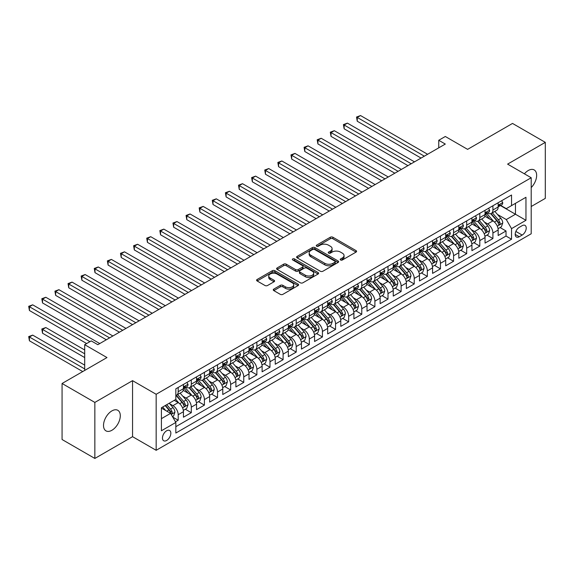 <?xml version="1.0" encoding="UTF-8"?>
<svg xmlns="http://www.w3.org/2000/svg" width="574" height="574" viewBox="0 0 574 574"><rect width="100%" height="100%" fill="white"/><g stroke="black" fill="none" stroke-linecap="round" stroke-linejoin="round"><path stroke-width="0.86" d="M340.569 259.993A1.277 0.739 0 0 0 342.377 259.993L356.052 252.101A1.822 1.048 0 0 0 356.583 251.355A1.822 1.048 0 0 0 356.052 250.608L332.884 237.234A1.822 1.048 0 0 0 330.308 237.234L316.633 245.134A1.277 0.739 0 0 0 316.26 245.65A1.277 0.739 0 0 0 316.633 246.174A1.277 0.739 0 0 0 318.434 246.174L320.206 245.148A5.826 3.365 0 0 1 328.443 245.148L330.373 246.26A5.826 3.365 0 0 1 332.081 248.642A5.826 3.365 0 0 1 330.373 251.017L328.601 252.043A1.277 0.739 0 0 0 328.228 252.56A1.277 0.739 0 0 0 328.601 253.084A1.277 0.739 0 0 0 330.402 253.084L332.174 252.058A5.826 3.365 0 0 1 340.411 252.058L342.341 253.177A5.826 3.365 0 0 1 344.048 255.552A5.826 3.365 0 0 1 342.341 257.934L340.569 258.953A1.277 0.739 0 0 0 340.195 259.477A1.277 0.739 0 0 0 340.569 259.993L340.569 258.953M111.901 430.278A11.867 6.852 120 0 0 119.657 419.824A11.867 6.852 120 0 0 117.835 410.31A11.867 6.852 120 0 0 111.901 410.898A11.867 6.852 120 0 0 104.152 421.359A11.867 6.852 120 0 0 105.968 430.866A11.867 6.852 120 0 0 111.901 430.278M531.201 187.583A11.867 6.852 120 0 0 534.186 169.933A11.867 6.852 120 0 0 528.252 170.521A11.867 6.852 120 0 0 524.399 173.822M166.654 440.466A5.934 3.43 120 0 0 170.528 435.236A5.934 3.43 120 0 0 169.617 430.478A5.934 3.43 120 0 0 166.654 430.773A5.934 3.43 120 0 0 162.772 436.003A5.934 3.43 120 0 0 163.683 440.76A5.934 3.43 120 0 0 166.654 440.466M273.798 289.102A1.822 1.048 0 0 0 273.267 289.848A1.822 1.048 0 0 0 273.798 290.595L280.299 294.347A1.822 1.048 0 0 0 282.874 294.347L298.064 285.579A1.822 1.048 0 0 0 298.595 284.833A1.822 1.048 0 0 0 298.064 284.087L274.896 270.713A1.822 1.048 0 0 0 272.32 270.713L257.13 279.481A1.822 1.048 0 0 0 256.6 280.227A1.822 1.048 0 0 0 257.13 280.966L264.98 285.5A1.822 1.048 0 0 0 267.556 285.5L274.056 281.748A1.822 1.048 0 0 0 274.594 281.009A1.822 1.048 0 0 0 274.056 280.263L270.167 278.017A4.872 2.813 0 0 1 268.74 276.029A4.872 2.813 0 0 1 271.746 273.432A4.872 2.813 0 0 1 277.048 274.042L292.302 282.846A4.872 2.813 0 0 1 293.73 284.833A4.872 2.813 0 0 1 290.724 287.431A4.872 2.813 0 0 1 285.414 286.821L282.874 285.35A1.822 1.048 0 0 0 280.299 285.35L273.798 289.102L273.798 290.595M531.201 206.518L545.3 198.382L545.3 142.359L512.517 123.432L467.602 149.362L445.309 136.49L438.751 140.278L445.309 144.06L97.81 344.687L91.252 340.906L84.694 344.687L84.694 370.431M94.853 402.417L94.853 458.447L132.558 436.678L132.558 380.655L94.853 402.417L62.071 383.489L106.986 357.559L84.694 344.687M132.558 380.655L156.164 394.281L531.201 177.753L531.201 233.776L156.164 450.303L156.164 394.281M545.3 142.359L507.603 164.121L531.201 177.753M320.328 271.237A1.822 1.048 0 0 0 322.904 271.237L338.093 262.462A1.822 1.048 0 0 0 338.624 261.722A1.822 1.048 0 0 0 338.093 260.976L314.925 247.602A1.822 1.048 0 0 0 312.349 247.602L297.16 256.37A1.822 1.048 0 0 0 296.629 257.116A1.822 1.048 0 0 0 297.16 257.855L320.328 271.237M293.228 260.266A1.277 0.739 0 0 1 294.527 260.445L294.527 258.931L318.082 272.535A1.822 1.048 0 0 1 318.613 273.274A1.822 1.048 0 0 1 318.082 274.02L302.893 282.788A1.822 1.048 0 0 1 300.317 282.788L277.149 269.414L277.149 267.929A1.822 1.048 0 0 0 276.611 268.668A1.822 1.048 0 0 0 277.149 269.414M277.149 267.929L283.649 264.176A1.822 1.048 0 0 1 286.225 264.176L295.617 269.601A1.822 1.048 0 0 0 298.193 269.601L302.505 267.111A1.822 1.048 0 0 0 303.036 266.365A1.822 1.048 0 0 0 302.505 265.626L292.718 259.972A1.277 0.739 0 0 1 292.345 259.455A1.277 0.739 0 0 1 293.135 258.774A1.277 0.739 0 0 1 294.527 258.931M94.853 458.447L62.071 439.519L62.071 383.489M175.472 421.818L178.191 420.247L172.752 417.104M169.653 403.737L172.946 405.639A7.419 4.283 60 0 1 178.191 414.722L183.436 411.694L183.436 417.219L191.307 412.677L185.337 409.233M182.769 396.168L186.062 398.062A7.419 4.283 60 0 1 191.307 407.153L196.552 404.125L196.552 409.649L204.416 405.108L198.453 401.664M195.877 388.591L199.171 390.492A7.419 4.283 60 0 1 204.416 399.583L209.661 396.548L209.661 402.08L217.532 397.538L211.562 394.094M208.993 381.021L212.287 382.923A7.419 4.283 60 0 1 217.532 392.006L222.777 388.978L222.777 394.51L230.648 389.961L224.678 386.517M222.109 373.452L225.403 375.353A7.419 4.283 60 0 1 230.648 384.436L235.892 381.409L235.892 386.933L243.756 382.392L237.794 378.948M235.218 365.882L238.511 367.783A7.419 4.283 60 0 1 243.756 376.867L249.001 373.839L249.001 379.364L256.872 374.822L250.903 371.378M248.334 358.312L251.627 360.214A7.419 4.283 60 0 1 256.872 369.297L262.117 366.269L262.117 371.794L269.988 367.252L264.018 363.808M261.45 350.736L264.743 352.637A7.419 4.283 60 0 1 269.988 361.728L275.233 358.7L275.233 364.225L283.097 359.683L277.134 356.239M274.559 343.166L277.852 345.067A7.419 4.283 60 0 1 283.097 354.151L288.342 351.123L288.342 356.655L296.213 352.113L290.243 348.662M287.674 335.596L290.968 337.498A7.419 4.283 60 0 1 296.213 346.581L301.458 343.553L301.458 349.078L309.329 344.536L303.359 341.092M300.79 328.027L304.084 329.928A7.419 4.283 60 0 1 309.329 339.012L314.574 335.984L314.574 341.508L322.437 336.967L316.475 333.523M313.899 320.457L317.192 322.358A7.419 4.283 60 0 1 322.437 331.442L327.682 328.414L327.682 333.939L335.553 329.397L329.584 325.953M327.015 312.887L330.308 314.789A7.419 4.283 60 0 1 335.553 323.872L340.798 320.844L340.798 326.369L348.662 321.827L342.7 318.383M340.131 305.311L343.417 307.212A7.419 4.283 60 0 1 348.662 316.303L353.914 313.268L353.914 318.8L361.778 314.258L355.815 310.814M353.24 297.741L356.533 299.642A7.419 4.283 60 0 1 361.778 308.726L367.023 305.698L367.023 311.23L374.894 306.681L368.924 303.237M366.356 290.171L369.649 292.073A7.419 4.283 60 0 1 374.894 301.156L380.139 298.128L380.139 303.653L388.002 299.111L382.04 295.667M379.464 282.602L382.758 284.503A7.419 4.283 60 0 1 388.002 293.587L393.247 290.559L393.247 296.084L401.118 291.542L395.149 288.098M392.58 275.032L395.873 276.933A7.419 4.283 60 0 1 401.118 286.017L406.363 282.989L406.363 288.514L414.234 283.972L408.265 280.528M405.696 267.462L408.989 269.357A7.419 4.283 60 0 1 414.234 278.447L419.479 275.42L419.479 280.944L427.343 276.403L421.381 272.959M418.805 259.886L422.098 261.787A7.419 4.283 60 0 1 427.343 270.871L432.588 267.843L432.588 273.375L440.459 268.833L434.489 265.382M431.921 252.316L435.214 254.217A7.419 4.283 60 0 1 440.459 263.301L445.704 260.273L445.704 265.805L453.575 261.256L447.605 257.812M445.037 244.746L448.33 246.648A7.419 4.283 60 0 1 453.575 255.731L458.82 252.703L458.82 258.228L466.684 253.686L460.721 250.242M458.145 237.177L461.439 239.078A7.419 4.283 60 0 1 466.684 248.162L471.928 245.134L471.928 250.659L479.799 246.117L473.83 242.673M471.261 229.607L474.555 231.509A7.419 4.283 60 0 1 479.799 240.592L485.044 237.564L485.044 243.089L492.915 238.547L492.915 233.022A7.419 4.283 -120 0 0 487.67 223.932L484.377 222.03M486.946 235.103L492.915 238.547M183.436 411.694A7.419 4.283 -120 0 0 178.191 402.611L174.259 400.336M196.552 404.125A7.419 4.283 -120 0 0 191.307 395.034L183.199 390.356M209.661 396.548A7.419 4.283 -120 0 0 204.416 387.464L196.308 382.786M222.777 388.978A7.419 4.283 -120 0 0 217.532 379.895L209.424 375.217M235.892 381.409A7.419 4.283 -120 0 0 230.648 372.325L222.533 367.64M249.001 373.839A7.419 4.283 -120 0 0 243.756 364.755L235.649 360.07M262.117 366.269A7.419 4.283 -120 0 0 256.872 357.186L248.764 352.501M275.233 358.7A7.419 4.283 -120 0 0 269.988 349.609L261.873 344.931M288.342 351.123A7.419 4.283 -120 0 0 283.097 342.039L274.989 337.361M301.458 343.553A7.419 4.283 -120 0 0 296.213 334.47L288.105 329.785M314.574 335.984A7.419 4.283 -120 0 0 309.329 326.9L301.214 322.215M327.682 328.414A7.419 4.283 -120 0 0 322.437 319.331L314.33 314.645M340.798 320.844A7.419 4.283 -120 0 0 335.553 311.754L327.445 307.076M353.914 313.268A7.419 4.283 -120 0 0 348.662 304.184L340.554 299.506M367.023 305.698A7.419 4.283 -120 0 0 361.778 296.615L353.67 291.936M380.139 298.128A7.419 4.283 -120 0 0 374.894 289.045L366.786 284.36M393.247 290.559A7.419 4.283 -120 0 0 388.002 281.475L379.895 276.79M406.363 282.989A7.419 4.283 -120 0 0 401.118 273.906L393.011 269.22M419.479 275.42A7.419 4.283 -120 0 0 414.234 266.329L406.119 261.651M432.588 267.843A7.419 4.283 -120 0 0 427.343 258.759L419.235 254.081M445.704 260.273A7.419 4.283 -120 0 0 440.459 251.19L432.351 246.504M458.82 252.703A7.419 4.283 -120 0 0 453.575 243.62L445.46 238.935M471.928 245.134A7.419 4.283 -120 0 0 466.684 236.05L458.576 231.365M485.044 237.564A7.419 4.283 -120 0 0 479.799 228.474L471.692 223.795M522.153 225.675L519.269 227.34A5.747 3.322 120 0 0 515.517 232.405A5.747 3.322 120 0 0 516.399 237.012A5.747 3.322 120 0 0 519.269 236.732L522.153 235.067A5.747 3.322 120 0 0 525.913 229.995A5.747 3.322 120 0 0 525.031 225.388A5.747 3.322 120 0 0 522.153 225.675M161.409 418.661L170.586 413.359L175.831 422.442L175.831 433.04L511.534 239.229L511.534 228.631L506.29 219.541L497.486 214.461M175.831 422.442L161.409 430.773L161.409 407.755L175.831 399.425L175.831 388.828L511.534 195.017L511.534 205.614L525.956 197.284L525.956 220.301L511.534 228.631M185.99 387.12L186.062 387.163A7.419 4.283 60 0 0 189.772 387.529L195.017 384.501A7.419 4.283 -120 0 0 196.552 381.107L196.552 376.867M199.106 379.55L199.171 379.593A7.419 4.283 60 0 0 202.88 379.959L208.125 376.931A7.419 4.283 -120 0 0 209.661 373.538L209.661 369.297M212.215 371.981L212.287 372.024A7.419 4.283 60 0 0 215.996 372.39L221.241 369.362A7.419 4.283 -120 0 0 222.777 365.961L222.777 361.728M225.331 364.411L225.403 364.447A7.419 4.283 60 0 0 229.112 364.82L234.357 361.792A7.419 4.283 -120 0 0 235.892 358.391L235.892 354.151M238.447 356.841L238.511 356.877A7.419 4.283 60 0 0 242.221 357.243L247.466 354.215A7.419 4.283 -120 0 0 249.001 350.822L249.001 346.581M251.556 349.272L251.627 349.308A7.419 4.283 60 0 0 255.337 349.674L260.582 346.646A7.419 4.283 -120 0 0 262.117 343.252L262.117 339.012M264.671 341.695L264.743 341.738A7.419 4.283 60 0 0 268.453 342.104L273.698 339.076A7.419 4.283 -120 0 0 275.233 335.682L275.233 331.442M277.787 334.125L277.852 334.168A7.419 4.283 60 0 0 281.561 334.534L286.806 331.507A7.419 4.283 -120 0 0 288.342 328.113L288.342 323.872M290.896 326.556L290.968 326.599A7.419 4.283 60 0 0 294.677 326.965L299.922 323.937A7.419 4.283 -120 0 0 301.458 320.536L301.458 316.296M304.012 318.986L304.084 319.022A7.419 4.283 60 0 0 307.786 319.395L313.031 316.367A7.419 4.283 -120 0 0 314.574 312.966L314.574 308.726M317.128 311.417L317.192 311.452A7.419 4.283 60 0 0 320.902 311.818L326.147 308.79A7.419 4.283 -120 0 0 327.682 305.397L327.682 301.156M330.237 303.847L330.308 303.883A7.419 4.283 60 0 0 334.018 304.249L339.263 301.221A7.419 4.283 -120 0 0 340.798 297.827L340.798 293.587M343.352 296.27L343.417 296.313A7.419 4.283 60 0 0 347.127 296.679L352.371 293.651A7.419 4.283 -120 0 0 353.914 290.257L353.914 286.017M356.468 288.7L356.533 288.744A7.419 4.283 60 0 0 360.242 289.109L365.487 286.082A7.419 4.283 -120 0 0 367.023 282.688L367.023 278.447M369.577 281.131L369.649 281.167A7.419 4.283 60 0 0 373.358 281.54L378.603 278.512A7.419 4.283 -120 0 0 380.139 275.111L380.139 270.871M382.693 273.561L382.758 273.597A7.419 4.283 60 0 0 386.467 273.97L391.712 270.935A7.419 4.283 -120 0 0 393.247 267.541L393.247 263.301M395.802 265.992L395.873 266.027A7.419 4.283 60 0 0 399.583 266.393L404.828 263.366A7.419 4.283 -120 0 0 406.363 259.972L406.363 255.731M408.918 258.415L408.989 258.458A7.419 4.283 60 0 0 412.699 258.824L417.944 255.796A7.419 4.283 -120 0 0 419.479 252.402L419.479 248.162M422.034 250.845L422.098 250.888A7.419 4.283 60 0 0 425.808 251.254L431.052 248.226A7.419 4.283 -120 0 0 432.588 244.833L432.588 240.592M435.142 243.276L435.214 243.319A7.419 4.283 60 0 0 438.923 243.685L444.168 240.657A7.419 4.283 -120 0 0 445.704 237.256L445.704 233.022M448.258 235.706L448.33 235.742A7.419 4.283 60 0 0 452.039 236.115L457.284 233.087A7.419 4.283 -120 0 0 458.82 229.686L458.82 225.446M461.374 228.136L461.439 228.172A7.419 4.283 60 0 0 465.148 228.538L470.393 225.51A7.419 4.283 -120 0 0 471.928 222.116L471.928 217.876M474.483 220.567L474.555 220.603A7.419 4.283 60 0 0 478.264 220.968L483.509 217.941A7.419 4.283 -120 0 0 485.044 214.547L485.044 210.306M175.831 426.683L506.024 236.05L506.024 230.978L498.16 235.519L498.16 229.995A7.419 4.283 -120 0 0 492.915 220.904L484.8 216.226M487.599 212.99L487.67 213.033A7.419 4.283 -120 0 0 491.373 213.399A7.419 4.283 -120 0 0 492.915 210.005L492.915 205.765M491.373 213.399L496.618 210.371A7.419 4.283 -120 0 0 498.16 206.977L498.16 202.737M178.191 387.464L178.191 391.705A7.419 4.283 60 0 1 176.656 395.099A7.419 4.283 60 0 1 175.831 395.4M176.656 395.099L181.901 392.071A7.419 4.283 -120 0 0 183.436 388.677L183.436 384.436M191.307 379.895L191.307 384.135A7.419 4.283 60 0 1 189.772 387.529M204.416 372.325L204.416 376.566A7.419 4.283 60 0 1 202.88 379.959M217.532 364.755L217.532 368.996A7.419 4.283 60 0 1 215.996 372.39M230.648 357.179L230.648 361.419A7.419 4.283 60 0 1 229.112 364.82M243.756 349.609L243.756 353.849A7.419 4.283 60 0 1 242.221 357.243M256.872 342.039L256.872 346.28A7.419 4.283 60 0 1 255.337 349.674M269.988 334.47L269.988 338.71A7.419 4.283 60 0 1 268.453 342.104M283.097 326.9L283.097 331.141A7.419 4.283 60 0 1 281.561 334.534M296.213 319.331L296.213 323.564A7.419 4.283 60 0 1 294.677 326.965M309.329 311.754L309.329 315.994A7.419 4.283 60 0 1 307.786 319.395M322.437 304.184L322.437 308.425A7.419 4.283 60 0 1 320.902 311.818M335.553 296.615L335.553 300.855A7.419 4.283 60 0 1 334.018 304.249M348.662 289.045L348.662 293.285A7.419 4.283 60 0 1 347.127 296.679M361.778 281.475L361.778 285.716A7.419 4.283 60 0 1 360.242 289.109M374.894 273.898L374.894 278.139A7.419 4.283 60 0 1 373.358 281.54M388.002 266.329L388.002 270.569A7.419 4.283 60 0 1 386.467 273.97M401.118 258.759L401.118 263A7.419 4.283 60 0 1 399.583 266.393M414.234 251.19L414.234 255.43A7.419 4.283 60 0 1 412.699 258.824M427.343 243.62L427.343 247.86A7.419 4.283 60 0 1 425.808 251.254M440.459 236.05L440.459 240.291A7.419 4.283 60 0 1 438.923 243.685M453.575 228.474L453.575 232.714A7.419 4.283 60 0 1 452.039 236.115M466.684 220.904L466.684 225.144A7.419 4.283 60 0 1 465.148 228.538M479.799 213.334L479.799 217.575A7.419 4.283 60 0 1 478.264 220.968M479.799 240.592L479.799 246.117M466.684 248.162L466.684 253.686M453.575 255.731L453.575 261.256M440.459 263.301L440.459 268.833M427.343 270.871L427.343 276.403M414.234 278.447L414.234 283.972M401.118 286.017L401.118 291.542M388.002 293.587L388.002 299.111M374.894 301.156L374.894 306.681M361.778 308.726L361.778 314.258M348.662 316.303L348.662 321.827M335.553 323.872L335.553 329.397M322.437 331.442L322.437 336.967M309.329 339.012L309.329 344.536M296.213 346.581L296.213 352.113M283.097 354.151L283.097 359.683M269.988 361.728L269.988 367.252M256.872 369.297L256.872 374.822M243.756 376.867L243.756 382.392M230.648 384.436L230.648 389.961M217.532 392.006L217.532 397.538M204.416 399.583L204.416 405.108M191.307 407.153L191.307 412.677M178.191 414.722L178.191 420.247M170.586 413.359L161.409 408.057M506.29 219.541L515.466 214.246L515.466 203.339L525.956 197.284M500.449 205.571L525.956 220.301M500.715 205.42L506.29 208.642L511.534 205.614M132.558 436.678L156.164 450.303M438.751 140.278L438.751 147.848M500.062 227.534L506.024 230.978M506.024 236.05L511.534 239.229M341.078 260.173L342.341 259.448A5.826 3.365 0 0 0 344.048 257.066L344.048 255.552M332.081 248.642L332.081 250.156A5.826 3.365 0 0 1 330.373 252.531L329.11 253.263M356.024 252.108L332.884 238.748A1.822 1.048 0 0 0 330.308 238.748L317.142 246.354M338.093 260.976L338.093 262.462L314.925 249.116A1.822 1.048 0 0 0 312.349 249.116L297.188 257.87M334.879 262.239A1.277 0.739 0 0 0 335.252 261.722A1.277 0.739 0 0 0 334.879 261.199L314.538 249.46A1.277 0.739 0 0 0 312.737 249.46L310.871 250.537A5.826 3.365 0 0 0 309.164 252.912A5.826 3.365 0 0 0 310.871 255.294L324.769 263.315A5.826 3.365 0 0 0 333.013 263.315L334.879 262.239L334.879 263.753A1.277 0.739 0 0 0 335.252 263.236L335.252 261.722M309.164 252.912L309.164 254.433A5.826 3.365 0 0 0 310.871 256.808L310.871 255.294M334.879 263.753L333.013 264.836A5.826 3.365 0 0 1 324.769 264.836L310.871 256.808M277.17 269.428L283.649 265.69L283.649 264.176M303.036 266.365L303.036 267.879A1.822 1.048 0 0 1 302.505 268.625L298.193 271.115A1.822 1.048 0 0 1 295.617 271.115L286.225 265.69A1.822 1.048 0 0 0 283.649 265.69M294.527 260.445L318.053 274.035M305.368 275.226A4.872 2.813 0 0 0 310.678 275.836A4.872 2.813 0 0 0 313.684 273.238A4.872 2.813 0 0 0 312.256 271.251L306.882 268.151A1.822 1.048 0 0 0 304.306 268.151L299.994 270.641A1.822 1.048 0 0 0 299.463 271.38A1.822 1.048 0 0 0 299.994 272.126L305.368 275.226L305.368 276.74A4.872 2.813 0 0 0 310.678 277.35A4.872 2.813 0 0 0 313.684 274.752L313.684 273.238M299.463 271.38L299.463 272.894A1.822 1.048 0 0 0 299.994 273.64L299.994 272.126M305.368 276.74L299.994 273.64M293.73 284.833L293.73 286.347A4.872 2.813 0 0 1 290.724 288.944A4.872 2.813 0 0 1 285.414 288.335L282.874 286.864A1.822 1.048 0 0 0 280.299 286.864L273.827 290.609M268.74 276.029L268.74 277.543A4.872 2.813 0 0 0 270.167 279.531L270.167 278.017M274.056 280.263L274.056 281.748L270.167 279.531M298.042 285.587L274.896 272.227A1.822 1.048 0 0 0 272.32 272.227L257.159 280.98M498.045 228.689L501.439 226.737L502.745 222.949A4.915 2.834 -120 0 0 500.829 218.335L494.838 211.397M493.64 221.385L486.795 213.456M489.744 219.074L485.769 214.475A11.774 6.802 -120 0 0 485.403 214.066M357.258 151.522L394.826 173.212L331.026 136.375L331.026 132.594L334.305 130.7L401.384 169.423M490.705 213.664L496.768 220.681A4.915 2.834 60 0 1 498.519 224.068C499.258 225.058 499.782 224.75 500.09 223.157A4.915 2.834 -120 0 0 498.34 219.777L492.349 212.839M491.064 213.55L497.579 221.09A2.504 1.442 60 0 1 498.203 222.073L500.09 223.157M498.519 224.068L498.878 224.649M501.633 200.728L502.745 202.658A4.915 2.834 60 0 1 501.726 204.832L499.236 206.274A4.915 2.834 -120 0 0 500.09 205.14L499.99 204.703M424.329 156.171L357.258 117.448L360.537 115.553L427.608 154.284M498.318 206.504L498.34 206.504A4.915 2.834 -120 0 0 499.236 206.274M499.459 204.774L500.09 205.14C499.782 204.401 499.258 204.703 498.519 206.052A4.915 2.834 60 0 1 498.16 206.748M421.051 158.065L357.258 121.236L357.258 117.448L356.533 117.031L360.537 115.553M357.258 121.236L356.533 117.031M484.937 236.266L488.323 234.307L489.636 230.518A4.915 2.834 -120 0 0 487.721 225.905L481.729 218.967M480.524 228.954L473.679 221.026M476.628 226.651L472.653 222.045A11.774 6.802 -120 0 0 472.294 221.636M344.142 159.091L381.71 180.781L317.917 143.945L317.917 140.164L321.196 138.269L388.268 176.993M477.597 221.234L483.652 228.251A4.915 2.834 60 0 1 485.403 231.638C486.142 232.628 486.673 232.327 486.982 230.734A4.915 2.834 -120 0 0 485.231 227.347L479.24 220.409M477.948 221.119L484.463 228.66A2.504 1.442 60 0 1 485.095 229.643L486.982 230.734M485.403 231.638L485.762 232.219M471.821 243.835L475.207 241.876L476.52 238.088A4.915 2.834 -120 0 0 474.605 233.475L468.614 226.543M467.415 236.524L460.563 228.596M463.519 234.221L459.544 229.614A11.774 6.802 -120 0 0 459.178 229.205M331.026 166.661L368.594 188.351L304.801 151.522L304.801 147.733L308.08 145.839L375.152 184.563M464.481 228.811L470.544 235.821A4.915 2.834 60 0 1 472.294 239.207C473.033 240.197 473.557 239.896 473.866 238.303A4.915 2.834 -120 0 0 472.115 234.917L466.124 227.978M464.84 228.696L471.347 236.23A2.504 1.442 60 0 1 471.979 237.213L473.866 238.303M472.294 239.207L472.653 239.796M458.705 251.405L462.099 249.446L463.405 245.665A4.915 2.834 -120 0 0 461.496 241.051L455.505 234.113M454.299 244.101L447.455 236.172M450.403 241.79L446.429 237.191A11.774 6.802 -120 0 0 446.063 236.775M317.917 174.231L355.485 195.921L291.685 159.091L291.685 155.303L294.964 153.409L362.043 192.139M451.365 236.38L457.428 243.398A4.915 2.834 60 0 1 459.178 246.784C459.918 247.767 460.441 247.466 460.757 245.873A4.915 2.834 -120 0 0 458.999 242.486L453.008 235.548M451.724 236.266L458.239 243.807A2.504 1.442 60 0 1 458.87 244.782L460.757 245.873M459.178 246.784L459.537 247.365M445.596 258.974L448.983 257.023L450.296 253.234A4.915 2.834 -120 0 0 448.38 248.621L442.389 241.683M441.191 251.67L434.339 243.742M437.288 249.36L433.32 244.761A11.774 6.802 -120 0 0 432.954 244.352M304.801 181.8L342.369 203.49L278.577 166.661L278.577 162.873L281.856 160.978L348.927 199.709M438.256 243.95L444.312 250.967A4.915 2.834 60 0 1 446.07 254.354C446.802 255.337 447.333 255.035 447.641 253.443A4.915 2.834 -120 0 0 445.89 250.056L439.899 243.118M438.608 243.835L445.123 251.376A2.504 1.442 60 0 1 445.754 252.352L447.641 253.443M446.07 254.354L446.421 254.935M488.517 208.297L489.636 210.228A4.915 2.834 60 0 1 488.618 212.402L486.128 213.844A4.915 2.834 -120 0 0 486.982 212.71L486.874 212.272M411.214 163.748L344.142 125.017L347.421 123.13L414.493 161.854M485.209 214.073L485.231 214.073A4.915 2.834 -120 0 0 486.128 213.844M486.343 212.344L486.982 212.71C486.673 211.971 486.149 212.272 485.403 213.621A4.915 2.834 60 0 1 485.044 214.317M407.935 165.635L344.142 128.806L344.142 125.017L343.417 124.601L347.421 123.13M344.142 128.806L343.417 124.601M475.408 215.874L476.52 217.804A4.915 2.834 60 0 1 475.502 219.978L473.012 221.413A4.915 2.834 -120 0 0 473.866 220.28L473.765 219.849M398.105 171.317L330.308 132.178L334.305 130.7M472.093 221.643L472.115 221.643A4.915 2.834 -120 0 0 473.012 221.413M473.234 219.914L473.866 220.28C473.557 219.541 473.033 219.842 472.294 221.191A4.915 2.834 60 0 1 471.928 221.887M331.026 136.375L330.308 132.178M462.292 223.444L463.405 225.374A4.915 2.834 60 0 1 462.393 227.548L459.896 228.983A4.915 2.834 -120 0 0 460.757 227.856L460.649 227.419M384.989 178.887L317.192 139.747L321.196 138.269M458.985 229.213L458.999 229.213A4.915 2.834 -120 0 0 459.896 228.983M460.118 227.483L460.757 227.856C460.441 227.11 459.918 227.419 459.178 228.761A4.915 2.834 60 0 1 458.82 229.464M317.917 143.945L317.192 139.747M449.177 231.013L450.296 232.944A4.915 2.834 60 0 1 449.277 235.118L446.787 236.553A4.915 2.834 -120 0 0 447.641 235.426L447.533 234.988M371.873 186.457L304.084 147.317L308.08 145.839M445.869 236.789L445.89 236.789A4.915 2.834 -120 0 0 446.787 236.553M447.002 235.06L447.641 235.426C447.333 234.687 446.809 234.988 446.07 236.33A4.915 2.834 60 0 1 445.704 237.033M304.801 151.522L304.084 147.317M432.48 266.544L435.867 264.592L437.18 260.804A4.915 2.834 -120 0 0 435.264 256.191L429.273 249.252M428.075 259.24L421.23 251.312M424.179 256.93L420.204 252.33A11.774 6.802 -120 0 0 419.838 251.921M291.685 189.37L329.261 211.067L265.461 174.231L265.461 170.442L268.74 168.555L335.812 207.279M425.14 251.52L431.203 258.537A4.915 2.834 60 0 1 432.954 261.923C433.693 262.914 434.217 262.605 434.525 261.012A4.915 2.834 -120 0 0 432.774 257.626L426.783 250.695M425.499 251.405L432.007 258.946A2.504 1.442 60 0 1 432.638 259.922L434.525 261.012M432.954 261.923L433.313 262.505M436.068 238.583L437.18 240.513A4.915 2.834 60 0 1 436.161 242.687L433.671 244.129A4.915 2.834 -120 0 0 434.525 242.996L434.425 242.558M358.764 194.026L290.968 154.887L294.964 153.409M432.753 244.359L432.774 244.359A4.915 2.834 -120 0 0 433.671 244.129M433.894 242.63L434.525 242.996C434.217 242.257 433.693 242.558 432.954 243.907A4.915 2.834 60 0 1 432.588 244.603M291.685 159.091L290.968 154.887M419.364 274.121L422.758 272.162L424.064 268.374A4.915 2.834 -120 0 0 422.155 263.76L416.164 256.822M414.959 266.81L408.114 258.881M411.063 264.499L407.088 259.9A11.774 6.802 -120 0 0 406.722 259.491M278.577 196.947L316.145 218.637L252.345 181.8L252.345 178.019L255.624 176.125L322.703 214.848M412.024 259.089L418.087 266.106A4.915 2.834 60 0 1 419.838 269.493C420.577 270.483 421.101 270.182 421.416 268.582A4.915 2.834 -120 0 0 419.659 265.202L413.667 258.264M412.383 258.974L418.898 266.515A2.504 1.442 60 0 1 419.529 267.498L421.416 268.582M419.838 269.493L420.197 270.074M422.952 246.153L424.064 248.083A4.915 2.834 60 0 1 423.052 250.257L420.555 251.699A4.915 2.834 -120 0 0 421.416 250.565L421.309 250.128M345.648 201.603L277.852 162.456L281.856 160.978M419.644 251.929L419.659 251.929A4.915 2.834 -120 0 0 420.555 251.699M420.778 250.199L421.416 250.565C421.108 249.826 420.577 250.128 419.838 251.477A4.915 2.834 60 0 1 419.479 252.173M278.577 166.661L277.852 162.456M406.256 281.691L409.642 279.732L410.955 275.943A4.915 2.834 -120 0 0 409.04 271.33L403.048 264.392M401.85 274.379L394.998 266.451M397.954 272.076L393.979 267.47A11.774 6.802 -120 0 0 393.613 267.061M265.461 204.516L303.029 226.206L239.236 189.37L239.236 185.589L242.515 183.694L309.587 222.418M398.916 266.659L404.971 273.676A4.915 2.834 60 0 1 406.729 277.063C407.468 278.053 407.992 277.751 408.301 276.159A4.915 2.834 -120 0 0 406.55 272.772L400.559 265.834M399.267 266.551L405.782 274.085A2.504 1.442 60 0 1 406.414 275.068L408.301 276.159M406.729 277.063L407.081 277.644M409.836 253.722L410.955 255.652A4.915 2.834 60 0 1 409.936 257.834L407.447 259.269A4.915 2.834 -120 0 0 408.301 258.135L408.2 257.697M332.533 209.173L264.743 170.026L268.74 168.555M406.528 259.498L406.55 259.498A4.915 2.834 -120 0 0 407.447 259.269M407.669 257.769L408.301 258.135C407.992 257.396 407.468 257.697 406.729 259.046A4.915 2.834 60 0 1 406.363 259.742M265.461 174.231L264.743 170.026M393.14 289.26L396.526 287.301L397.839 283.52A4.915 2.834 -120 0 0 395.924 278.899L389.933 271.968M388.734 281.956L381.889 274.028M384.838 279.646L380.863 275.039A11.774 6.802 -120 0 0 380.497 274.63M252.345 212.086L289.92 233.776L226.12 196.947L226.12 193.158L229.399 191.264L296.471 229.987M385.8 274.236L391.863 281.253A4.915 2.834 60 0 1 393.613 284.632C394.352 285.622 394.876 285.321 395.185 283.728A4.915 2.834 -120 0 0 393.434 280.342L387.443 273.403M386.159 274.121L392.666 281.655A2.504 1.442 60 0 1 393.298 282.638L395.185 283.728M393.613 284.632L393.972 285.221M396.727 261.299L397.839 263.229A4.915 2.834 60 0 1 396.821 265.403L394.331 266.838A4.915 2.834 -120 0 0 395.185 265.705L395.084 265.274M319.424 216.742L251.627 177.603L255.624 176.125M393.412 267.068L393.434 267.068A4.915 2.834 -120 0 0 394.331 266.838M394.553 265.339L395.185 265.705C394.876 264.966 394.352 265.267 393.613 266.616A4.915 2.834 60 0 1 393.247 267.319M252.345 181.8L251.627 177.603M380.024 296.83L383.418 294.871L384.724 291.09A4.915 2.834 -120 0 0 382.815 286.476L376.824 279.538M375.618 289.526L368.773 281.597M371.722 287.215L367.747 282.616A11.774 6.802 -120 0 0 367.382 282.207M239.236 219.655L276.804 241.345L213.011 204.516L213.011 200.728L216.283 198.834L283.362 237.564M372.691 281.805L378.747 288.822A4.915 2.834 60 0 1 380.497 292.209C381.236 293.192 381.76 292.891 382.076 291.298A4.915 2.834 -120 0 0 380.318 287.911L374.327 280.973M373.043 281.691L379.558 289.231A2.504 1.442 60 0 1 380.189 290.207L382.076 291.298M380.497 292.209L380.856 292.79M383.611 268.869L384.724 270.799A4.915 2.834 60 0 1 383.712 272.973L381.215 274.408A4.915 2.834 -120 0 0 382.076 273.281L381.968 272.844M306.308 224.312L238.511 185.172L242.515 183.694M380.304 274.637L380.318 274.637A4.915 2.834 -120 0 0 381.215 274.408M381.437 272.915L382.076 273.281C381.767 272.535 381.236 272.844 380.497 274.185A4.915 2.834 60 0 1 380.139 274.889M239.236 189.37L238.511 185.172M366.915 304.399L370.302 302.448L371.615 298.659A4.915 2.834 -120 0 0 369.699 294.046L363.708 287.108M362.51 297.095L355.658 289.167M358.614 294.785L354.639 290.186A11.774 6.802 -120 0 0 354.273 289.777M226.12 227.225L263.688 248.915L199.896 212.086L199.896 208.297L203.174 206.41L270.246 245.134M359.575 289.375L365.631 296.392A4.915 2.834 60 0 1 367.389 299.779C368.128 300.769 368.651 300.46 368.96 298.867A4.915 2.834 -120 0 0 367.209 295.481L361.218 288.543M359.934 289.26L366.442 296.801A2.504 1.442 60 0 1 367.073 297.777L368.96 298.867M367.389 299.779L367.747 300.36M370.503 276.438L371.615 278.368A4.915 2.834 60 0 1 370.596 280.543L368.106 281.985A4.915 2.834 -120 0 0 368.96 280.851L368.86 280.413M293.199 231.882L225.403 192.742L229.399 191.264M367.188 282.214L367.209 282.214A4.915 2.834 -120 0 0 368.106 281.985M368.329 280.485L368.96 280.851C368.651 280.112 368.128 280.413 367.389 281.755A4.915 2.834 60 0 1 367.023 282.458M226.12 196.947L225.403 192.742M353.799 311.969L357.186 310.017L358.499 306.229A4.915 2.834 -120 0 0 356.583 301.615L350.592 294.677M349.394 304.665L342.549 296.736M345.498 302.354L341.523 297.755A11.774 6.802 -120 0 0 341.157 297.346M213.011 234.802L250.58 256.492L186.78 219.655L186.78 215.874L190.059 213.98L257.138 252.703M346.459 296.945L352.522 303.962A4.915 2.834 60 0 1 354.273 307.348C355.012 308.338 355.536 308.03 355.844 306.437A4.915 2.834 -120 0 0 354.093 303.05L348.102 296.119M346.818 296.83L353.326 304.371A2.504 1.442 60 0 1 353.957 305.346L355.844 306.437M354.273 307.348L354.632 307.929M357.387 284.008L358.499 285.938A4.915 2.834 60 0 1 357.48 288.112L354.99 289.554A4.915 2.834 -120 0 0 355.844 288.421L355.744 287.983M280.083 239.451L212.287 200.312L216.283 198.834M354.072 289.784L354.093 289.784A4.915 2.834 -120 0 0 354.99 289.554M355.213 288.055L355.844 288.421C355.536 287.682 355.012 287.983 354.273 289.332A4.915 2.834 60 0 1 353.914 290.028M213.011 204.516L212.287 200.312M340.691 319.546L344.077 317.587L345.383 313.799A4.915 2.834 -120 0 0 343.474 309.185L337.483 302.247M336.278 312.234L329.433 304.306M332.382 309.931L328.407 305.325A11.774 6.802 -120 0 0 328.048 304.916M199.896 242.372L237.464 264.062L173.671 227.225L173.671 223.444L176.95 221.55L244.022 260.273M333.351 304.514L339.406 311.531A4.915 2.834 60 0 1 341.157 314.918C341.896 315.908 342.42 315.607 342.735 314.014A4.915 2.834 -120 0 0 340.985 310.627L334.986 303.689M333.702 304.399L340.217 311.94A2.504 1.442 60 0 1 340.848 312.923L342.735 314.014M341.157 314.918L341.516 315.499M344.271 291.578L345.383 293.508A4.915 2.834 60 0 1 344.371 295.682L341.874 297.124A4.915 2.834 -120 0 0 342.735 295.99L342.628 295.553M266.967 247.028L199.171 207.881L203.174 206.41M340.963 297.354L340.985 297.354A4.915 2.834 -120 0 0 341.874 297.124M342.097 295.624L342.735 295.99C342.427 295.251 341.903 295.553 341.157 296.901A4.915 2.834 60 0 1 340.798 297.597M199.896 212.086L199.171 207.881M327.575 327.115L330.961 325.157L332.274 321.368A4.915 2.834 -120 0 0 330.359 316.755L324.367 309.824M323.169 319.804L316.317 311.876M319.273 317.501L315.298 312.895A11.774 6.802 -120 0 0 314.932 312.486M186.78 249.941L224.348 271.631L160.555 234.795L160.555 231.013L163.834 229.119L230.906 267.843M320.235 312.091L326.297 319.101A4.915 2.834 60 0 1 328.048 322.488C328.787 323.478 329.311 323.176 329.62 321.584A4.915 2.834 -120 0 0 327.869 318.197L321.878 311.259M320.593 311.976L327.101 319.51A2.504 1.442 60 0 1 327.732 320.493L329.62 321.584M328.048 322.488L328.407 323.076M331.162 299.154L332.274 301.085A4.915 2.834 60 0 1 331.255 303.259L328.766 304.694A4.915 2.834 -120 0 0 329.62 303.56L329.519 303.129M253.859 254.598L186.062 215.458L190.059 213.98M327.847 304.923L327.869 304.923A4.915 2.834 -120 0 0 328.766 304.694M328.988 303.194L329.62 303.56C329.311 302.821 328.787 303.122 328.048 304.471A4.915 2.834 60 0 1 327.682 305.167M186.78 219.655L186.062 215.458M314.459 334.685L317.853 332.726L319.158 328.945A4.915 2.834 -120 0 0 317.243 324.332L311.252 317.393M310.053 327.381L303.208 319.453M306.157 325.071L302.182 320.471A11.774 6.802 -120 0 0 301.816 320.055M173.671 257.511L211.239 279.201L147.439 242.372L147.439 238.583L150.718 236.689L217.797 275.42M307.119 319.661L313.182 326.678A4.915 2.834 60 0 1 314.932 330.057C315.671 331.047 316.195 330.746 316.504 329.153A4.915 2.834 -120 0 0 314.753 325.767L308.762 318.828M307.477 319.546L313.992 327.087A2.504 1.442 60 0 1 314.617 328.063L316.504 329.153M314.932 330.057L315.291 330.646M318.046 306.724L319.158 308.654A4.915 2.834 60 0 1 318.139 310.828L315.65 312.263A4.915 2.834 -120 0 0 316.504 311.137L316.403 310.699M240.743 262.167L172.946 223.028L176.95 221.55M314.731 312.493L314.753 312.493A4.915 2.834 -120 0 0 315.65 312.263M315.872 310.764L316.504 311.137C316.195 310.391 315.671 310.699 314.932 312.041A4.915 2.834 60 0 1 314.574 312.744M173.671 227.225L172.946 223.028M301.35 342.255L304.737 340.296L306.05 336.515A4.915 2.834 -120 0 0 304.134 331.901L298.143 324.963M296.937 334.951L290.092 327.022M293.041 332.64L289.066 328.041A11.774 6.802 -120 0 0 288.708 327.632M160.555 265.08L198.123 286.77L134.33 249.941L134.33 246.153L137.609 244.259L204.681 282.989M294.01 327.23L300.066 334.247A4.915 2.834 60 0 1 301.816 337.634C302.555 338.617 303.086 338.316 303.395 336.723A4.915 2.834 -120 0 0 301.644 333.336L295.653 326.398M294.362 327.115L300.876 334.656A2.504 1.442 60 0 1 301.508 335.632L303.395 336.723M301.816 337.634L302.175 338.215M304.93 314.294L306.05 316.224A4.915 2.834 60 0 1 305.031 318.398L302.541 319.833A4.915 2.834 -120 0 0 303.395 318.706L303.287 318.269M227.627 269.737L159.83 230.597L163.834 229.119M301.623 320.07L301.644 320.07A4.915 2.834 -120 0 0 302.541 319.833M302.756 318.34L303.395 318.706C303.086 317.967 302.563 318.269 301.816 319.61A4.915 2.834 60 0 1 301.458 320.314M160.555 234.795L159.83 230.597M288.234 349.824L291.621 347.873L292.934 344.084A4.915 2.834 -120 0 0 291.018 339.471L285.027 332.533M283.829 342.52L276.977 334.592M279.933 340.21L275.958 335.611A11.774 6.802 -120 0 0 275.592 335.202M147.439 272.65L185.007 294.347L121.214 257.511L121.214 253.722L124.493 251.835L191.565 290.559M280.894 334.8L286.957 341.817A4.915 2.834 60 0 1 288.708 345.204C289.447 346.194 289.97 345.885 290.279 344.292A4.915 2.834 -120 0 0 288.528 340.906L282.537 333.975M281.253 334.685L287.761 342.226A2.504 1.442 60 0 1 288.392 343.202L290.279 344.292M288.708 345.204L289.066 345.785M291.822 321.863L292.934 323.793A4.915 2.834 60 0 1 291.915 325.967L289.425 327.41A4.915 2.834 -120 0 0 290.279 326.276L290.179 325.838M214.518 277.307L146.722 238.167L150.718 236.689M288.507 327.639L288.528 327.639A4.915 2.834 -120 0 0 289.425 327.41M289.648 325.91L290.279 326.276C289.97 325.537 289.447 325.838 288.708 327.18A4.915 2.834 60 0 1 288.342 327.883M147.439 242.372L146.722 238.167M275.118 357.401L278.512 355.442L279.818 351.654A4.915 2.834 -120 0 0 277.909 347.04L271.918 340.102M270.713 350.09L263.868 342.161M266.817 347.779L262.842 343.18A11.774 6.802 -120 0 0 262.476 342.771M134.33 280.227L171.899 301.917L108.099 265.08L108.099 261.299L111.378 259.405L178.457 298.128M267.778 342.369L273.841 349.387A4.915 2.834 60 0 1 275.592 352.773C276.331 353.763 276.855 353.462 277.17 351.862A4.915 2.834 -120 0 0 275.412 348.483L269.421 341.544M268.137 342.255L274.652 349.796A2.504 1.442 60 0 1 275.283 350.779L277.17 351.862M275.592 352.773L275.951 353.354M278.706 329.433L279.818 331.363A4.915 2.834 60 0 1 278.806 333.537L276.309 334.979A4.915 2.834 -120 0 0 277.17 333.846L277.063 333.408M201.402 284.876L133.606 245.737L137.609 244.259M275.398 335.209L275.412 335.209A4.915 2.834 -120 0 0 276.309 334.979M276.532 333.48L277.17 333.846C276.855 333.107 276.331 333.408 275.592 334.757A4.915 2.834 60 0 1 275.233 335.453M134.33 249.941L133.606 245.737M262.009 364.971L265.396 363.012L266.709 359.224A4.915 2.834 -120 0 0 264.793 354.61L258.802 347.672M257.604 357.659L250.752 349.731M253.701 355.356L249.733 350.75A11.774 6.802 -120 0 0 249.367 350.341M121.214 287.796L158.783 309.486L94.99 272.65L94.99 268.869L98.269 266.975L165.341 305.698M254.669 349.939L260.725 356.956A4.915 2.834 60 0 1 262.483 360.343C263.215 361.333 263.746 361.032 264.054 359.439A4.915 2.834 -120 0 0 262.304 356.052L256.313 349.114M255.021 349.831L261.536 357.365A2.504 1.442 60 0 1 262.167 358.348L264.054 359.439M262.483 360.343L262.835 360.924M265.59 337.003L266.709 338.933A4.915 2.834 60 0 1 265.69 341.114L263.201 342.549A4.915 2.834 -120 0 0 264.054 341.415L263.947 340.978M188.286 292.453L120.497 253.306L124.493 251.835M262.282 342.778L262.304 342.778A4.915 2.834 -120 0 0 263.201 342.549M263.416 341.049L264.054 341.415C263.746 340.676 263.222 340.978 262.483 342.326A4.915 2.834 60 0 1 262.117 343.022M121.214 257.511L120.497 253.306M248.894 372.54L252.28 370.582L253.593 366.8A4.915 2.834 -120 0 0 251.677 362.18L245.686 355.249M244.488 365.236L237.643 357.308M240.592 362.926L236.617 358.32A11.774 6.802 -120 0 0 236.251 357.911M108.099 295.366L145.667 317.056M241.554 357.516L247.616 364.533A4.915 2.834 60 0 1 249.367 367.912C250.106 368.903 250.63 368.601 250.938 367.008A4.915 2.834 -120 0 0 249.188 363.622L243.197 356.684M241.912 357.401L248.42 364.935A2.504 1.442 60 0 1 249.051 365.918L250.938 367.008M249.367 367.912L249.726 368.501M252.481 344.579L253.593 346.509A4.915 2.834 60 0 1 252.574 348.683L250.085 350.118A4.915 2.834 -120 0 0 250.938 348.985L250.838 348.554M175.178 300.023L107.381 260.883L111.378 259.405M249.166 350.348L249.188 350.348A4.915 2.834 -120 0 0 250.085 350.118M250.307 348.619L250.938 348.985C250.63 348.246 250.106 348.547 249.367 349.896A4.915 2.834 60 0 1 249.001 350.592M108.099 265.08L107.381 260.883M235.778 380.11L239.171 378.151L240.477 374.37A4.915 2.834 -120 0 0 238.569 369.756L232.578 362.818M231.372 372.806L224.527 364.877M227.476 370.495L223.501 365.896A11.774 6.802 -120 0 0 223.135 365.48M94.99 302.936L132.558 324.626L68.758 287.796L68.758 284.008L72.037 282.114L139.116 320.844M228.438 365.086L234.501 372.103A4.915 2.834 60 0 1 236.251 375.489C236.99 376.472 237.514 376.171 237.83 374.578A4.915 2.834 -120 0 0 236.072 371.191L230.081 364.253M228.796 364.971L235.311 372.512A2.504 1.442 60 0 1 235.943 373.487L237.83 374.578M236.251 375.489L236.61 376.07M239.365 352.149L240.477 354.079A4.915 2.834 60 0 1 239.466 356.253L236.969 357.688A4.915 2.834 -120 0 0 237.83 356.562L237.722 356.124M162.062 307.592L94.265 268.453L98.269 266.975M236.058 357.918L236.072 357.918A4.915 2.834 -120 0 0 236.969 357.688M237.191 356.196L237.83 356.562C237.521 355.815 236.99 356.124 236.251 357.466A4.915 2.834 60 0 1 235.892 358.169M94.99 272.65L94.265 268.453M222.669 387.68L226.056 385.728L227.369 381.94A4.915 2.834 -120 0 0 225.453 377.326L219.462 370.388M218.263 380.375L211.411 372.447M214.367 378.065L210.393 373.466A11.774 6.802 -120 0 0 210.027 373.057M81.874 310.505L119.442 332.195L55.649 295.366L55.649 291.578L58.928 289.691L126 328.414M215.329 372.655L221.385 379.672A4.915 2.834 60 0 1 223.143 383.059C223.882 384.042 224.405 383.741 224.714 382.148A4.915 2.834 -120 0 0 222.963 378.761L216.972 371.823M215.681 372.54L222.195 380.081A2.504 1.442 60 0 1 222.827 381.057L224.714 382.148M223.143 383.059L223.494 383.64M226.249 359.719L227.369 361.649A4.915 2.834 60 0 1 226.35 363.823L223.86 365.265A4.915 2.834 -120 0 0 224.714 364.131L224.613 363.694M148.946 315.162L81.874 276.438L85.153 274.544L152.225 313.268M222.942 365.495L222.963 365.495A4.915 2.834 -120 0 0 223.86 365.265M224.082 363.765L224.714 364.131C224.405 363.392 223.882 363.694 223.143 365.035A4.915 2.834 60 0 1 222.777 365.738M145.674 317.056L81.874 280.227L81.874 276.438L81.156 276.022L85.153 274.544M81.874 280.227L81.156 276.022M209.553 395.249L212.94 393.298L214.253 389.509A4.915 2.834 -120 0 0 212.337 384.896L206.346 377.957M205.148 387.945L198.303 380.017M201.252 385.635L197.277 381.036A11.774 6.802 -120 0 0 196.911 380.627M68.758 318.082L106.334 339.772L42.533 302.936L42.533 299.154L45.812 297.26L112.884 335.984M202.213 380.225L208.276 387.242A4.915 2.834 60 0 1 210.027 390.629C210.766 391.619 211.289 391.31 211.598 389.717A4.915 2.834 -120 0 0 209.847 386.331L203.856 379.4M202.572 380.11L209.079 387.651A2.504 1.442 60 0 1 209.711 388.627L211.598 389.717M210.027 390.629L210.385 391.21M213.141 367.288L214.253 369.218A4.915 2.834 60 0 1 213.234 371.392L210.744 372.835A4.915 2.834 -120 0 0 211.598 371.701L211.497 371.263M135.837 322.732L68.041 283.592L72.037 282.114M209.826 373.064L209.847 373.064A4.915 2.834 -120 0 0 210.744 372.835M210.967 371.335L211.598 371.701C211.289 370.962 210.766 371.263 210.027 372.612A4.915 2.834 60 0 1 209.661 373.308M68.758 287.796L68.041 283.592M196.437 402.826L199.831 400.867L201.137 397.079A4.915 2.834 -120 0 0 199.228 392.465L193.237 385.527M192.032 395.515L185.187 387.586M188.136 393.204L184.161 388.605A11.774 6.802 -120 0 0 183.795 388.196M55.649 325.652L86.66 343.553L29.425 310.505L29.425 306.724L32.696 304.83L99.776 343.553M189.104 387.794L195.16 394.812A4.915 2.834 60 0 1 196.911 398.198C197.65 399.188 198.173 398.887 198.489 397.287A4.915 2.834 -120 0 0 196.731 393.908L190.74 386.969M189.456 387.68L195.971 395.221A2.504 1.442 60 0 1 196.602 396.204L198.489 397.287M196.911 398.198L197.269 398.779M200.025 374.858L201.137 376.788A4.915 2.834 60 0 1 200.125 378.962L197.628 380.404A4.915 2.834 -120 0 0 198.489 379.271L198.382 378.833M122.721 330.308L54.925 291.162L58.928 289.691M196.717 380.634L196.731 380.634A4.915 2.834 -120 0 0 197.628 380.404M197.851 378.905L198.489 379.271C198.181 378.531 197.65 378.833 196.911 380.182A4.915 2.834 60 0 1 196.552 380.878M55.649 295.366L54.925 291.162M183.328 410.396L186.715 408.437L188.028 404.648A4.915 2.834 -120 0 0 186.112 400.035L180.121 393.104M178.923 403.084L175.78 399.454M175.027 400.781L174.518 400.186M84.694 349.989L45.812 327.546L42.533 329.433L42.533 333.221L84.694 357.559M175.988 395.371L182.044 402.381A4.915 2.834 60 0 1 183.802 405.768C184.541 406.758 185.065 406.457 185.373 404.864A4.915 2.834 -120 0 0 183.623 401.477L177.631 394.539M176.347 395.256L182.855 402.79A2.504 1.442 60 0 1 183.486 403.773L185.373 404.864M183.802 405.768L184.161 406.349M42.533 333.221L41.816 329.017L84.694 353.778M41.816 329.017L45.812 327.546M186.916 382.428L188.028 384.365A4.915 2.834 60 0 1 187.009 386.539L184.519 387.974A4.915 2.834 -120 0 0 185.373 386.84L185.273 386.41M109.612 337.878L41.816 298.731L45.812 297.26M183.601 388.203L183.623 388.203A4.915 2.834 -120 0 0 184.519 387.974M184.742 386.474L185.373 386.84C185.065 386.101 184.541 386.402 183.802 387.751A4.915 2.834 60 0 1 183.436 388.447M42.533 302.936L41.816 298.731M172.487 416.652L173.599 416.006L174.912 412.225A4.915 2.834 -120 0 0 172.996 407.612L169.23 403.242M165.707 410.539L162.672 407.023M161.911 408.351L161.409 407.77M84.694 365.129L32.696 335.116L29.425 337.003L29.425 340.791L82.728 371.565M165.161 405.588L168.935 409.958A4.915 2.834 60 0 1 170.686 413.337C171.425 414.328 171.949 414.026 172.257 412.433A4.915 2.834 -120 0 0 170.507 409.047L166.733 404.677M165.463 405.409L169.739 410.367A2.504 1.442 60 0 1 170.37 411.343L172.257 412.433M170.686 413.337L171.045 413.926M29.425 340.791L28.7 336.586L84.694 368.917M28.7 336.586L32.696 335.116M89.939 341.659L28.7 306.308L32.696 304.83M29.425 310.505L28.7 306.308M172.946 405.639L178.191 402.611M186.062 398.062L191.307 395.034M199.171 390.492L204.416 387.464M212.287 382.923L217.532 379.895M225.403 375.353L230.648 372.325M238.511 367.783L243.756 364.755M251.627 360.214L256.872 357.186M264.743 352.637L269.988 349.609M277.852 345.067L283.097 342.039M290.968 337.498L296.213 334.47M304.084 329.928L309.329 326.9M317.192 322.358L322.437 319.331M330.308 314.789L335.553 311.754M343.417 307.212L348.662 304.184M356.533 299.642L361.778 296.615M369.649 292.073L374.894 289.045M382.758 284.503L388.002 281.475M395.873 276.933L401.118 273.906M408.989 269.357L414.234 266.329M422.098 261.787L427.343 258.759M435.214 254.217L440.459 251.19M448.33 246.648L453.575 243.62M461.439 239.078L466.684 236.05M474.555 231.509L479.799 228.474M487.67 223.932L492.915 220.904M492.915 210.005L498.16 206.977M178.191 391.705L183.436 388.677M191.307 384.135L196.552 381.107M204.416 376.566L209.661 373.538M217.532 368.996L222.777 365.961M230.648 361.419L235.892 358.391M243.756 353.849L249.001 350.822M256.872 346.28L262.117 343.252M269.988 338.71L275.233 335.682M283.097 331.141L288.342 328.113M296.213 323.564L301.458 320.536M309.329 315.994L314.574 312.966M322.437 308.425L327.682 305.397M335.553 300.855L340.798 297.827M348.662 293.285L353.914 290.257M361.778 285.716L367.023 282.688M374.894 278.139L380.139 275.111M388.002 270.569L393.247 267.541M401.118 263L406.363 259.972M414.234 255.43L419.479 252.402M427.343 247.86L432.588 244.833M440.459 240.291L445.704 237.256M453.575 232.714L458.82 229.686M466.684 225.144L471.928 222.116M479.799 217.575L485.044 214.547M492.915 233.022L498.16 229.995M515.868 231.437L522.153 235.067M515.208 234.386L519.269 236.732M342.341 259.448L342.341 257.934M328.601 253.084L328.601 252.043M330.373 252.531L330.373 251.017M316.633 246.174L316.633 245.134M330.308 238.748L330.308 237.234M332.884 238.748L332.884 237.234M356.052 252.101L356.052 250.608M297.16 257.855L297.16 256.37M312.349 249.116L312.349 247.602M314.925 249.116L314.925 247.602M324.769 264.836L324.769 263.315M333.013 264.836L333.013 263.315M286.225 265.69L286.225 264.176M295.617 271.115L295.617 269.601M298.193 271.115L298.193 269.601M302.505 268.625L302.505 267.111M318.082 274.02L318.082 272.535M280.299 286.864L280.299 285.35M282.874 286.864L282.874 285.35M285.414 288.335L285.414 286.821M257.13 280.966L257.13 279.481M272.32 272.227L272.32 270.713M274.896 272.227L274.896 270.713M298.064 285.579L298.064 284.087M497.299 226.17L502.716 223.042M498.34 219.777L500.829 218.335M494.422 222.038L496.768 220.681M502.716 202.6L498.16 205.234M484.183 233.74L489.6 230.619M485.231 227.347L487.721 225.905M481.313 229.607L483.652 228.251M471.075 241.317L476.485 238.188M472.115 234.917L474.605 233.475M468.197 237.177L470.544 235.821M457.959 248.886L463.376 245.758M458.999 242.486L461.496 241.051M455.082 244.746L457.428 243.398M444.843 256.456L450.26 253.328M445.89 250.056L448.38 248.621M441.973 252.316L444.312 250.967M489.6 210.177L485.044 212.803M476.485 217.747L471.928 220.373M463.376 225.317L458.82 227.95M450.26 232.886L445.704 235.519M431.734 264.026L437.151 260.897M432.774 257.626L435.264 256.191M428.857 259.893L431.203 258.537M437.151 240.456L432.588 243.089M418.618 271.595L424.035 268.467M419.659 265.202L422.155 263.76M415.741 267.462L418.087 266.106M424.035 248.025L419.479 250.659M405.502 279.165L410.919 276.044M406.55 272.772L409.04 271.33M402.632 275.032L404.971 273.676M410.919 255.602L406.363 258.228M392.394 286.742L397.811 283.613M393.434 280.342L395.924 278.899M389.516 282.602L391.863 281.253M397.811 263.172L393.247 265.798M379.278 294.311L384.695 291.183M380.318 287.911L382.815 286.476M376.401 290.171L378.747 288.822M384.695 270.741L380.139 273.375M366.162 301.881L371.579 298.753M367.209 295.481L369.699 294.046M363.292 297.748L365.631 296.392M371.579 278.311L367.023 280.944M353.053 309.451L358.47 306.322M354.093 303.05L356.583 301.615M350.176 305.318L352.522 303.962M358.47 285.881L353.914 288.514M339.937 317.02L345.354 313.899M340.985 310.627L343.474 309.185M337.067 312.887L339.406 311.531M345.354 293.458L340.798 296.084M326.821 324.597L332.238 321.469M327.869 318.197L330.359 316.755M323.951 320.457L326.297 319.101M332.238 301.027L327.682 303.653M313.713 332.167L319.13 329.038M314.753 325.767L317.243 324.332M310.835 328.027L313.182 326.678M319.13 308.597L314.574 311.23M300.597 339.736L306.014 336.608M301.644 333.336L304.134 331.901M297.727 335.596L300.066 334.247M306.014 316.166L301.458 318.8M287.488 347.306L292.898 344.178M288.528 340.906L291.018 339.471M284.611 343.173L286.957 341.817M292.898 323.736L288.342 326.369M274.372 354.876L279.789 351.747M275.412 348.483L277.909 347.04M271.495 350.743L273.841 349.387M279.789 331.306L275.233 333.939M261.256 362.445L266.673 359.324M262.304 356.052L264.793 354.61M258.386 358.312L260.725 356.956M266.673 338.882L262.117 341.508M248.147 370.022L253.564 366.894M249.188 363.622L251.677 362.18M245.27 365.882L247.616 364.533M253.564 346.452L249.001 349.078M235.031 377.592L240.449 374.463M236.072 371.191L238.569 369.756M232.154 373.452L234.501 372.103M240.449 354.022L235.892 356.655M221.916 385.161L227.333 382.033M222.963 378.761L225.453 377.326M219.046 381.028L221.385 379.672M227.333 361.591L222.777 364.225M208.807 392.731L214.224 389.603M209.847 386.331L212.337 384.896M205.93 388.598L208.276 387.242M214.224 369.161L209.661 371.794M195.691 400.3L201.108 397.179M196.731 393.908L199.228 392.465M192.814 396.168L195.16 394.812M201.108 376.731L196.552 379.364M182.575 407.877L187.992 404.749M183.623 401.477L186.112 400.035M179.705 403.737L182.044 402.381M187.992 384.307L183.436 386.933M171.21 414.435L174.883 412.319M170.507 409.047L172.996 407.612M166.812 411.178L168.935 409.958"/></g></svg>
